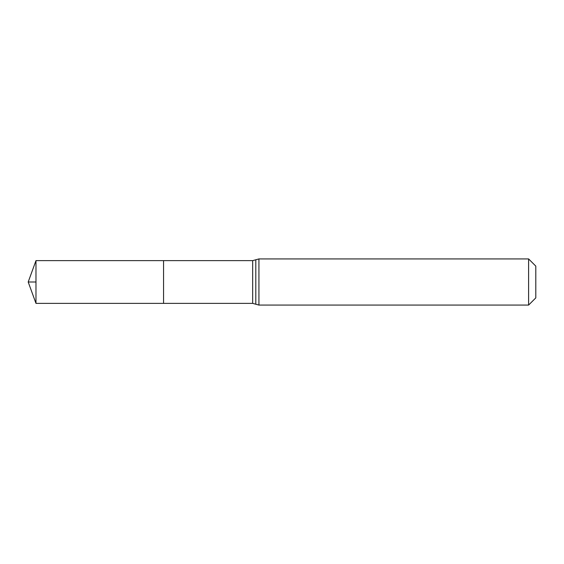 <?xml version="1.0" encoding="UTF-8"?>
<svg xmlns="http://www.w3.org/2000/svg" width="564" height="564" viewBox="0 0 564 564"><rect width="100%" height="100%" fill="white"/><g stroke="black" fill="none" stroke-linecap="round" stroke-linejoin="round"><path stroke-width="0.85" d="M163.56 260.631L163.56 303.369L163.56 260.631L35.976 260.631L35.976 303.369L252.672 303.369L252.672 260.631L163.56 260.631M528.609 258.925L528.609 305.075L535.8 297.884L535.8 266.116L528.609 258.925L258.925 258.925L252.672 260.631M35.976 282L28.2 282L35.976 303.369M528.609 305.075L258.925 305.075L258.925 258.925M258.925 305.075L255.802 304.222L255.802 259.778M255.802 304.222L252.672 303.369M28.2 282L35.976 260.631"/></g></svg>
